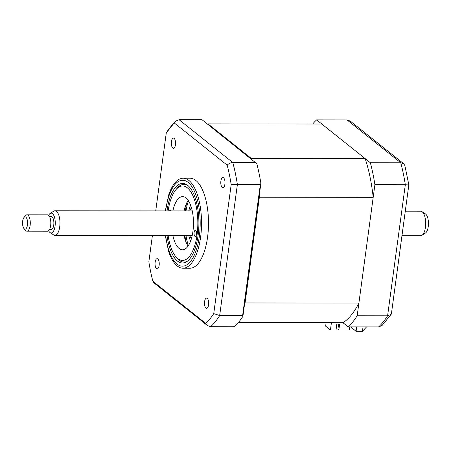 <?xml version="1.0" encoding="UTF-8"?>
<svg xmlns="http://www.w3.org/2000/svg" width="451" height="451" viewBox="0 0 451 451"><rect width="100%" height="100%" fill="white"/><g stroke="black" fill="none" stroke-linecap="round" stroke-linejoin="round"><path stroke-width="0.68" d="M171.459 141.614A5.113 2.097 -89.9 0 0 173.443 148.317A5.113 2.097 -89.9 0 0 175.445 144.794A5.113 2.097 -89.9 0 0 173.46 138.091A5.113 2.097 -89.9 0 0 171.459 141.614M220.894 181.048A5.113 2.097 -89.9 0 0 222.879 187.757A5.113 2.097 -89.9 0 0 224.88 184.228A5.113 2.097 -89.9 0 0 222.895 177.525A5.113 2.097 -89.9 0 0 220.894 181.048M204.591 301.623A5.113 2.097 -89.9 0 0 206.581 308.332A5.113 2.097 -89.9 0 0 208.576 304.803A5.113 2.097 -89.9 0 0 206.592 298.1A5.113 2.097 -89.9 0 0 204.591 301.623M155.155 262.189A5.113 2.097 -89.9 0 0 157.145 268.892A5.113 2.097 -89.9 0 0 159.141 265.368A5.113 2.097 -89.9 0 0 157.157 258.665A5.113 2.097 -89.9 0 0 155.155 262.189M165.252 235.456L168.629 251.393A45.015 18.468 -89.9 0 0 182.999 268.215L189.967 268.227A45.015 18.468 -89.9 0 0 207.561 237.203A45.015 18.468 -89.9 0 0 190.074 178.196L183.112 178.184A45.015 18.468 -89.9 0 0 168.697 194.979L165.286 210.905M182.999 268.215A45.015 18.468 -89.9 0 0 200.599 237.192A45.015 18.468 -89.9 0 0 183.112 178.184M167 235.456A39.818 16.337 -89.9 0 0 182.508 263.018A39.818 16.337 -89.9 0 0 198.074 235.58A39.818 16.337 -89.9 0 0 182.604 183.382A39.818 16.337 -89.9 0 0 167.039 210.82A39.818 16.337 -89.9 0 0 167.028 210.905M242.909 316.314L260.887 183.348A110.489 45.337 90.1 0 0 256.816 163.696L202.054 119.74L179.103 119.718L175.648 121.105L174.278 122.971L227.163 165.156C228.758 163.521 230.647 162.659 232.829 162.574A110.489 45.337 90.1 0 1 237.378 184.532L219.66 315.582A110.489 45.337 90.1 0 1 210.64 326.716L233.59 326.744L234.836 326.282A110.489 45.337 90.1 0 0 242.909 316.314L242.61 315.61L219.66 315.582L213.746 313.586A107.417 44.074 90.1 0 1 205.757 323.446L207.449 325.56L210.64 326.716M242.61 315.61L260.328 184.56L231.188 184.606L213.746 313.586M260.328 184.56L260.887 183.348M205.757 323.446L152.878 281.261A107.417 44.074 90.1 0 1 148.853 261.811L152.415 235.439M207.449 325.56L154.016 282.935L152.878 281.261M155.736 210.893L166.289 132.831A107.417 44.074 90.1 0 1 174.278 122.971M175.648 121.105L166.289 132.831M227.163 165.156A107.417 44.074 90.1 0 1 231.188 184.606M185.429 210.927L186.432 203.531M184.763 235.478L186.224 242.52M255.779 162.602L232.829 162.574L179.103 119.718M207.573 124.149A102.715 42.146 90.1 0 1 207.984 123.878L321.811 124.019L365.163 158.605A102.715 42.146 90.1 0 1 373.186 197.346L358.889 303.095A102.715 42.146 90.1 0 1 342.974 322.741L348.161 326.879A110.489 45.337 -89.9 0 0 357.181 315.745L374.899 184.701A110.489 45.337 -89.9 0 0 370.35 162.743L316.625 119.881A110.489 45.337 -89.9 0 0 312.673 124.008M316.625 119.881L347.039 119.915L350.224 121.071L403.656 163.696L404.84 165.511L408.843 184.831L391.445 313.518L391.141 314.353L387.595 315.785L405.314 184.735L408.24 184.91M370.35 162.743L400.764 162.777L403.656 163.696M374.899 184.701L405.314 184.735A110.489 45.337 -89.9 0 0 400.764 162.777L347.039 119.915M357.181 315.745L387.595 315.785A110.489 45.337 -89.9 0 1 378.575 326.919L382.025 325.526L391.141 314.353M350.59 326.885L356.098 331.276L362.441 331.282L363.038 326.896M356.098 331.276L356.69 326.89M348.161 326.879L378.575 326.919M366.578 326.902L362.441 331.282M170.715 210.91A3.067 1.257 -89.9 0 0 170.19 210.104A3.067 1.257 -89.9 0 0 169.801 209.952A3.067 1.257 -89.9 0 0 168.888 210.905M168.116 235.461A37.241 15.278 -89.9 0 0 175.642 256.45A37.241 15.278 -89.9 0 0 177.767 258.592A37.241 15.278 -89.9 0 0 197.064 234.779A37.241 15.278 -89.9 0 0 187.34 187.808A37.241 15.278 -89.9 0 0 175.721 189.933A37.241 15.278 -89.9 0 0 168.144 210.905M187.43 261.174A38.876 15.954 90.1 0 1 184.002 262.076A38.876 15.954 90.1 0 1 179.053 260.154A38.876 15.954 90.1 0 1 176.826 257.91L175.642 256.45M195.706 230.461A3.067 1.257 -89.9 0 0 195.317 230.309A3.067 1.257 -89.9 0 0 194.071 232.891A3.067 1.257 -89.9 0 0 194.917 236.296A3.067 1.257 -89.9 0 0 195.311 236.448A3.067 1.257 -89.9 0 0 196.557 233.86A3.067 1.257 -89.9 0 0 195.706 230.461M172.885 210.91A26.598 10.914 90.1 0 1 182.587 196.602A26.598 10.914 90.1 0 1 185.975 197.916A26.598 10.914 90.1 0 1 193.327 227.394A26.598 10.914 90.1 0 1 182.525 249.798A26.598 10.914 90.1 0 1 179.137 248.484A26.598 10.914 90.1 0 1 172.857 235.467M188.123 246.043A26.598 10.914 90.1 0 1 184.053 235.478M184.081 210.927A26.598 10.914 90.1 0 1 188.18 200.374M175.721 189.933L176.91 188.473A38.876 15.954 90.1 0 1 184.093 184.324A38.876 15.954 90.1 0 1 187.526 185.237M349.7 326.879L349.277 329.997L338.831 329.985L339.631 324.06L336.835 324.055L336.029 329.98L330.431 329.974L331.412 322.73M326.112 322.724L325.65 326.158L330.431 329.974M207.984 123.878L251.342 158.47A102.715 42.146 90.1 0 1 251.607 159.276M365.163 158.605L251.342 158.47M259.207 195.768A102.715 42.146 90.1 0 1 259.364 197.211L245.068 302.959A102.715 42.146 90.1 0 1 244.589 303.895M373.186 197.346L259.364 197.211M358.889 303.095L245.068 302.959M342.974 322.741L238.286 322.617M338.616 324.055L337.912 329.253L338.831 329.985M191.45 207.736A17.595 7.222 -89.9 0 0 189.713 210.933M189.685 235.484A17.595 7.222 -89.9 0 0 191.416 238.686M188.772 210.933A24.551 10.074 90.1 0 1 190.632 205.256M190.587 241.161A24.551 10.074 90.1 0 1 188.744 235.484M188.462 200.796A34.783 14.274 -89.9 0 0 186.009 210.927M185.981 235.478A34.783 14.274 -89.9 0 0 188.405 245.62M421.973 211.632L425.451 213.921A9.916 4.07 90.1 0 1 428.45 223.499A9.916 4.07 90.1 0 1 425.428 233.066L421.944 235.343A12.278 5.04 -89.9 0 0 425.688 223.493A12.278 5.04 -89.9 0 0 421.973 211.632A12.278 5.04 -89.9 0 0 420.665 211.209L405.28 211.192M401.959 235.743L420.636 235.766A12.278 5.04 -89.9 0 0 421.364 235.636A12.278 5.04 -89.9 0 0 421.944 235.343M50.146 213.47L53.63 211.192A12.278 5.04 90.1 0 1 54.21 210.899A12.278 5.04 90.1 0 1 54.937 210.769A12.278 5.04 90.1 0 1 59.949 222.163A12.278 5.04 90.1 0 1 55.636 235.196A12.278 5.04 90.1 0 1 54.909 235.326A12.278 5.04 90.1 0 1 53.601 234.898L50.123 232.615A9.916 4.07 -89.9 0 0 51.769 232.851A9.916 4.07 -89.9 0 0 55.219 221.61A9.916 4.07 -89.9 0 0 50.613 213.233A9.916 4.07 -89.9 0 0 50.146 213.47A9.916 4.07 -89.9 0 0 48.629 215.358M49.469 229.587L51.183 229.587A6.545 2.689 -89.9 0 0 51.572 229.52A6.545 2.689 -89.9 0 0 53.872 222.569A6.545 2.689 -89.9 0 0 51.2 216.497L49.48 216.491M23.942 217.529L25.431 215.702A8.186 3.36 90.1 0 1 26.457 214.913A8.186 3.36 90.1 0 1 26.947 214.828A8.186 3.36 90.1 0 1 30.285 222.422A8.186 3.36 90.1 0 1 27.41 231.109A8.186 3.36 90.1 0 1 26.925 231.2A8.186 3.36 90.1 0 1 25.414 230.32L23.931 228.494A6.139 2.52 -89.9 0 0 25.425 229.085A6.139 2.52 -89.9 0 0 27.562 222.123A6.139 2.52 -89.9 0 0 24.709 216.937A6.139 2.52 -89.9 0 0 23.942 217.529A6.139 2.52 -89.9 0 0 22.55 223.008A6.139 2.52 -89.9 0 0 23.931 228.494M26.925 231.2L47.451 231.222A8.186 3.36 -89.9 0 0 47.936 231.137A8.186 3.36 -89.9 0 0 50.811 222.444A8.186 3.36 -89.9 0 0 47.468 214.851L26.947 214.828M48.612 230.72A9.916 4.07 -89.9 0 0 50.123 232.615M165.647 235.456A42.969 17.628 -89.9 0 0 182.277 266.163A42.969 17.628 -89.9 0 0 199.297 236.555A42.969 17.628 -89.9 0 0 188.078 182.362A42.969 17.628 -89.9 0 0 165.81 209.845A42.969 17.628 -89.9 0 0 165.675 210.905M186.037 262.082L184.002 262.076M186.133 184.329L184.093 184.324M54.937 210.769L192.25 210.933M54.909 235.326L192.222 235.49"/></g></svg>
